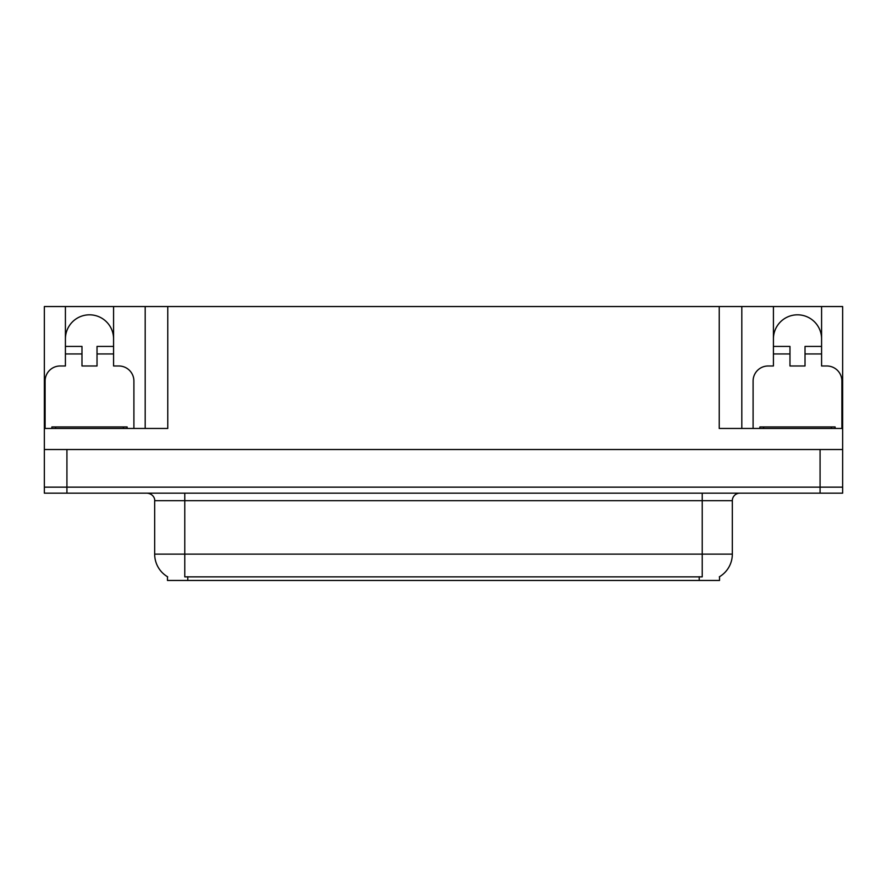 <?xml version="1.0" encoding="UTF-8"?>
<svg xmlns="http://www.w3.org/2000/svg" width="887" height="887" viewBox="0 0 887 887"><rect width="100%" height="100%" fill="white"/><g stroke="black" fill="none" stroke-linecap="round" stroke-linejoin="round"><path stroke-width="1.33" d="M719.534 576.716L719.534 580.464L167.466 580.464L167.466 576.716M65.416 338.901A24.082 24.082 0 0 1 89.498 314.818A24.082 24.082 0 0 1 113.58 338.901M66.924 493.172L842.65 493.172L842.65 487.151L44.35 487.151L44.35 449.521L66.924 449.521L66.924 487.151L44.35 487.151L44.35 493.172L66.924 493.172L66.924 487.151L842.65 487.151L842.65 449.521L66.924 449.521M45.104 428.454L45.104 381.033A15.046 15.046 0 0 1 60.15 365.987L65.416 365.987L65.416 353.946L81.981 353.946L81.981 365.987L97.027 365.987L97.027 353.946L113.58 353.946L113.58 306.536L719.235 306.536L719.235 428.454L842.65 428.454L842.65 449.521M81.981 353.946L81.981 346.418L65.416 346.418L65.416 306.536L44.35 306.536L44.35 428.454L167.765 428.454L167.765 306.536M44.35 428.454L44.35 449.521M753.096 428.454L753.096 381.033A15.046 15.046 0 0 1 768.153 365.987L773.42 365.987L773.42 353.946L789.973 353.946L789.973 365.987L805.019 365.987L805.019 353.946L821.584 353.946L821.584 306.536L842.65 306.536L842.65 428.454M145.191 306.536L145.191 428.454M719.235 306.536L741.809 306.536L741.809 428.454M741.809 306.536L773.42 306.536L773.42 353.946M821.584 306.536L773.42 306.536M65.416 306.536L113.58 306.536M821.584 338.901A24.082 24.082 0 0 0 797.502 314.818A24.082 24.082 0 0 0 773.42 338.901M167.687 576.849A26.344 26.344 0 0 1 154.671 554.12L184.773 554.12L184.773 576.849L702.227 576.849L702.227 554.12L732.329 554.12L732.329 500.689A7.528 7.528 0 0 1 739.858 493.172M154.671 554.12L154.671 500.689C155.059 499.47 153.773 493.859 147.142 493.172M719.313 576.849A26.344 26.344 0 0 0 732.329 554.12M113.58 353.946L113.58 365.987L118.847 365.987A15.046 15.046 0 0 1 133.904 381.033L133.904 428.454M113.58 346.418L97.027 346.418L97.027 353.946M65.416 346.418L65.416 353.946M789.973 353.946L789.973 346.418L773.42 346.418M821.584 353.946L821.584 365.987L826.85 365.987A15.046 15.046 0 0 1 841.896 381.033L841.896 428.454M821.584 346.418L805.019 346.418L805.019 353.946M51.878 428.454L51.878 426.946L127.129 426.946L127.129 428.454M835.122 426.946L835.122 428.454L835.122 426.946L759.871 426.946L759.871 428.454M820.076 449.521L820.076 493.172M699.211 580.464L699.211 576.716M187.789 580.464L187.789 576.716M702.227 493.172L702.227 500.689L154.671 500.689M732.329 500.689L702.227 500.689L702.227 554.12L184.773 554.12L184.773 493.172M123.371 426.946L123.371 428.454M55.637 426.946L55.637 428.454M831.363 426.946L831.363 428.454M763.629 426.946L763.629 428.454"/></g></svg>
